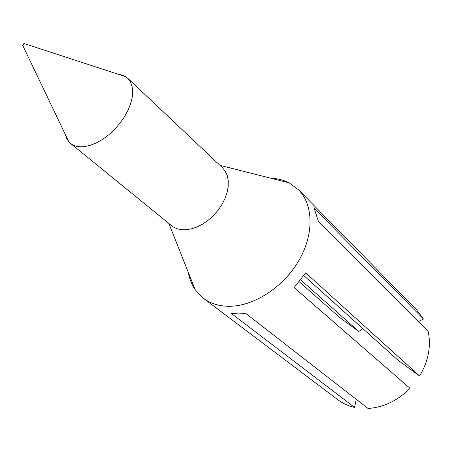 <?xml version="1.0" encoding="UTF-8"?>
<svg xmlns="http://www.w3.org/2000/svg" width="452" height="452" viewBox="0 0 452 452"><rect width="100%" height="100%" fill="white"/><g stroke="black" fill="none" stroke-linecap="round" stroke-linejoin="round"><path stroke-width="0.68" d="M23.092 45.432L24.244 43.584L23.888 43.533L22.696 45.353L23.092 45.432M65.02 133.843L67.037 139.329L70.422 143.329C73.964 146.171 78.625 147.273 84.4 146.629L90.236 145.352L96.372 142.911L102.604 139.374L108.723 134.86L114.503 129.509L119.752 123.509L124.289 117.068L127.95 110.418L130.622 103.779L132.216 97.383L132.69 91.445L132.052 86.151L130.329 81.676L127.6 78.145L123.198 75.314L117.492 74.026M70.422 143.329L171.528 225.655C175.201 228.61 179.823 229.978 185.393 229.769L190.97 228.966L196.75 227.079L202.541 224.158L208.14 220.305L213.355 215.638L218.011 210.316L221.938 204.53L225.011 198.473L227.124 192.354L228.22 186.382L228.266 180.755L227.271 175.658L225.288 171.257L222.395 167.669L127.6 78.145M188.309 272.324C189.439 278.901 191.761 284.732 195.264 289.828L203.366 298.263C210.225 303.411 218.565 306.083 228.379 306.286C252.843 306.744 282.726 287.913 298.433 261.301C314.225 234.712 313.558 204.824 298.529 189.783L289.11 182.851C283.602 180.037 277.517 178.5 270.85 178.235M303.874 275.601L397.8 360.046L419.625 376.024L305.699 272.872L294.082 287.579L410.043 388.353C397.653 400.675 383.652 407.388 368.041 408.478L245.894 313.53L238.311 313.925L231.102 313.27L354.549 407.393L356.283 399.342M419.625 376.024C428.423 361.086 431.264 346.192 428.14 331.333L318.507 221.762L314.219 208.361L423.467 319.027L416.642 309.891L298.529 189.783M299.241 281.749L339.605 317.44L358.815 331.497L362.815 328.593M300.727 279.884L358.815 331.497M418.382 321.581L423.467 319.027M203.366 298.263L337.825 399.732C342.712 403.41 348.289 405.964 354.549 407.393M24.244 43.584L125.893 76.767M219.932 165.347L289.11 182.851M168.901 223.52L195.264 289.828M22.696 45.353L68.834 141.809"/></g></svg>
